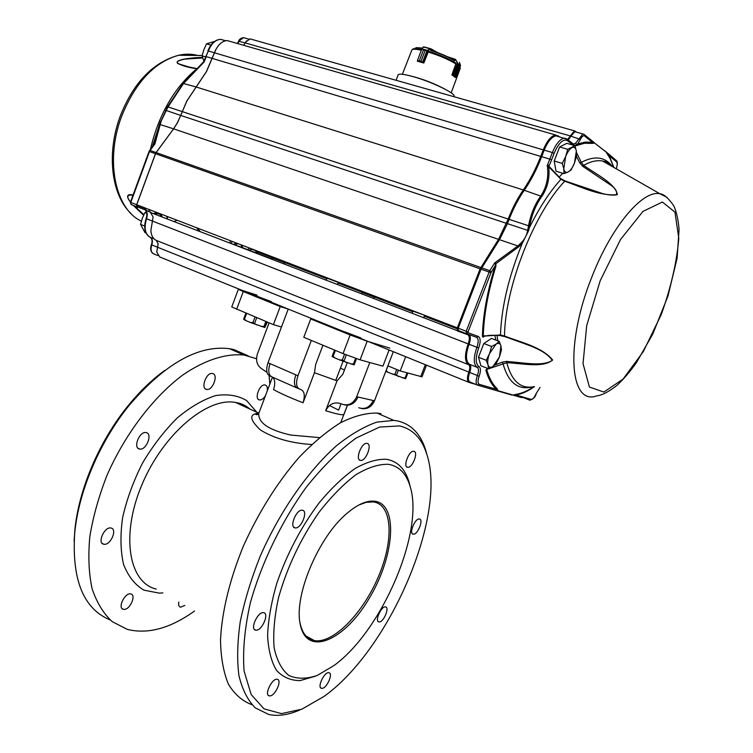 <?xml version="1.0" encoding="UTF-8"?>
<svg xmlns="http://www.w3.org/2000/svg" width="753" height="753" viewBox="0 0 753 753"><rect width="100%" height="100%" fill="white"/><g stroke="black" fill="none" stroke-linecap="round" stroke-linejoin="round"><path stroke-width="1.13" d="M298.753 388.727L297.859 388.332C294.15 386.731 293.472 382.232 295.825 374.834L297.962 375.766C295.609 383.173 296.277 387.673 299.986 389.273L300.466 389.376C304.41 390.826 305.276 395.287 303.054 402.77L314.462 372.726L315.667 364.424L322.943 345.251M269.103 322.858L257.47 353.769C255.474 360.536 256.971 365.6 261.969 368.989L266.948 372.293M344.959 331.922L360.828 337.918M256.124 295.91L271.381 301.633M389.819 348.121L367.182 341.231L350.154 334.953L310.744 318.952L318.575 321.38M271.052 376.509L270.242 376.152C266.449 374.514 265.696 370.043 268.002 362.73L288.23 309.078L280.229 306.556L243.275 291.562L238.343 289.331L240.536 289.849L257.084 295.129M259.371 411.806L258.75 413.453C258.241 422.904 268.925 430.104 290.79 435.055L319.413 437.615M341.034 403.749L338.615 410.093L329.4 405.528M347.368 405.49L343.952 414.423C342.841 415.374 336.742 414.141 325.663 410.724C329.343 403.815 334.52 401.509 341.194 403.815L341.947 404.145C348.394 406.149 353.317 403.683 356.706 396.737L369.798 362.513M347.218 362.777L342.85 374.232L337.052 380.83L325.663 410.724M337.052 380.83L314.462 372.726M389.103 349.994L382.91 366.156L360.085 359.821L343.048 353.609L303.807 337.288L310.744 318.952M426.509 365.167L422.019 376.82L400.21 370.956L387.88 365.864L393.311 351.698M281.471 326.99L273.414 324.647L231.755 306.932M280.229 306.556L273.414 324.647M400.21 370.956L405.679 356.715M299.873 709.957C288.455 714.974 278.055 716.47 268.67 714.446L255.258 707.848C247.756 700.309 242.315 689.55 238.927 675.582C236.894 659.91 237.346 641.933 240.263 621.649C244.64 600.442 251.314 578.577 260.284 556.062C279.89 511.212 308.466 470.39 336.892 445.381C350.983 434.208 364.311 426.452 376.858 422.122L393.819 420.381L397.697 420.965C411.402 424.221 420.776 434.086 425.831 450.567L427.139 455.377M251.916 704.695C242.381 701.147 234.541 694.304 228.404 684.176C223.453 672.213 220.817 657.463 220.516 639.918C221.824 612.01 229.769 579.198 243.473 545.906C258.74 512.144 277.142 482.777 298.696 457.815C312.919 442.943 326.896 431.234 340.648 422.678C353.948 416.098 366.08 412.889 377.055 413.068L380.99 413.689M407.655 467.284C402.657 466.992 408.945 450.388 413.717 451.32C418.828 451.48 412.54 468.225 407.721 467.293L407.655 467.284M413.369 534.197L413.237 534.188C408.597 533.952 415.016 518.045 419.355 519.024C423.92 519.25 417.783 534.799 413.369 534.197M379.324 621.95L378.91 621.931C374.373 621.526 381.31 605.788 385.527 606.918C389.847 607.257 383.757 622.016 379.324 621.95M322.256 688.327L321.559 688.317C316.721 687.734 324.439 671.403 328.91 672.749C333.391 673.229 327.075 687.997 322.256 688.327M270.12 695.894L269.273 695.876C263.823 695.141 272.228 677.775 277.283 679.31C282.29 679.912 275.56 695.49 270.12 695.894M256.34 630.195L255.662 630.157C249.563 629.48 257.921 611.172 263.635 612.707C269.376 613.29 262.317 630.214 256.34 630.195M295.383 527.928L295.157 527.909C288.898 527.486 296.381 508.953 302.301 510.233C308.457 510.628 301.398 528.681 295.383 527.928M360.508 460.403C354.842 460.045 361.478 442.35 366.899 443.366C372.707 443.573 366.071 461.429 360.583 460.412L360.508 460.403M399.485 425.925C412.842 429.012 421.981 438.575 426.913 454.633C447.056 515.391 390.045 649.34 324.006 696.431L301.897 709.166L281.434 713.609L264.049 708.855L251.182 694.567L244.104 671.102C242.522 651.27 244.621 628.444 250.391 602.626C261.602 562.802 281.537 521.613 305.953 487.577C322.736 466.578 339.509 450.04 356.291 437.964L379.578 427.073L399.485 425.925M315.281 676.232L300.08 680.608C290.733 680.58 282.893 677.182 276.558 670.424C271.334 661.736 268.35 650.131 267.597 635.598C268.266 619.672 271.334 602.249 276.793 583.321C287.025 553.719 301.2 526.827 319.3 502.637C331.348 488.217 343.359 476.79 355.331 468.366C366.899 461.909 377.338 458.888 386.628 459.302C397.735 461.316 405.246 469.034 409.143 482.457L410.131 486.438M374.194 501.159C398.591 503.371 394.788 555.959 369.356 598.108C344.507 641.019 305.906 657.906 300.089 623.428C294.046 594.926 318.886 536.56 346.907 513.414C357.242 504.595 366.334 500.51 374.194 501.159M388.397 464.309C399.137 466.182 406.404 473.609 410.169 486.579C424.428 531.383 382.232 630.543 334.012 665.53L317.277 675.441C306.556 679.093 297.096 679.112 288.898 675.516C281.726 669.737 276.803 660.447 274.12 647.665C272.953 633.085 274.44 616.349 278.591 597.449C287.147 567.282 300.551 538.997 318.801 512.586C331.056 496.811 343.406 484.207 355.849 474.767C367.916 467.5 378.759 464.008 388.397 464.309M267.259 390.911C267.739 387.494 266.995 385.508 265.018 384.962C259.625 383.682 253.902 399.25 259.503 399.947L259.569 399.956C261.592 400.107 263.55 398.695 265.451 395.711M178.8 602.014C178.301 604.875 178.856 606.598 180.475 607.182L184.833 605.468M124.198 609.403C130.156 609.563 136.434 595.058 130.881 593.976C125.205 591.99 117.214 608.038 123.266 609.299L124.198 609.403M104.375 544.297C110.917 544.88 117.44 529.161 111.105 528.06C104.752 526.055 96.902 542.96 103.622 544.193L104.375 544.297M139.823 449.07C146.468 450.313 152.906 433.512 146.12 432.608C139.54 430.885 132.669 448.082 139.569 449.033L139.823 449.07M206.595 389.423L206.67 389.433C212.826 390.873 218.822 374.175 212.384 373.516C206.303 372.104 200.298 388.614 206.595 389.423M194.519 611.022C170.357 628.35 147.974 634.468 127.37 629.395L112.188 621.63C103.453 613.544 96.751 602.56 92.082 588.667C88.788 573.287 88.035 555.921 89.833 536.578C93.137 516.492 98.897 495.982 107.114 475.058C125.365 433.54 153.697 396.615 183.12 374.759C205.155 359.783 226.258 353.232 244.113 355.068L256.538 358.739M311.686 444.505C290.969 443.169 273.857 438.312 260.34 429.925C249.554 419.59 248.979 414.028 258.627 413.246M238.4 402.996L238.955 404.013M244.979 405.556L245.647 407.1M74.114 541.191L74.792 530.733C78.491 489.968 99.227 441.239 127.85 406.065C139.578 391.598 151.852 379.728 164.681 370.467M110.164 619.945C83.602 608.961 71.78 580.139 74.679 533.472C78.481 491.596 99.829 441.437 129.243 405.274C164.907 363.68 198.331 344.818 229.514 348.695L233.91 349.58L248.236 355.868M358.729 407.75C365.092 409.717 369.93 407.307 373.262 400.521L374.486 400.794L387.88 365.864M297.962 375.766L311.356 340.431M303.054 402.77C289.914 397.65 280.078 393.254 273.555 389.593C275.419 383.738 275.08 379.597 272.52 377.168M269.085 375.672L269.819 383.992M374.486 400.794C371.568 407.015 367.135 409.566 361.186 408.446M296.72 387.851L272.313 377.065C268.52 375.427 267.776 370.956 270.082 363.633L295.825 374.834M344.46 404.86C350.493 406.008 355.002 403.392 357.995 397.029L373.262 400.521M358.965 504.943L366.193 502.336L373.253 501.912C392.548 504.369 394.101 540.165 378.392 576.694C362.993 613.271 333.08 644.107 314.255 640.558C306.716 639.033 301.934 632.887 299.882 622.119M422 48.681L423.271 47.025L421.849 48.879L417.341 60.786L421.849 48.879L423.44 49.971L422.122 48.983M417.614 60.955L419.308 60.842L417.633 61.351M427.092 50.3L425.153 50.432L427.61 50.413L427.055 50.423L422.631 62.085L423.788 63.026L417.491 61.219M421.031 61.313L422.574 62.301L421.021 61.313L425.144 50.432L421.031 61.313L419.317 60.842L423.431 49.971L425.153 50.432M421.849 48.879L427.61 50.413M423.92 62.81L428.41 51.571M423.544 62.951L422.574 62.301M430.528 48.663L423.431 46.987L430.961 49.03L427.808 50.385L422.979 62.64M417.331 60.993L423.205 62.414M430.942 48.794L437.427 52.503L430.932 48.785L423.647 46.827L422.113 48.663M427.629 50.131L430.358 49.03M455.97 63.45L451.932 74.801L454.558 75.667L452.864 75.432L455.574 77.437L455.405 76.298L455.847 77.295M453.372 75.488L457.928 63.723L457.438 63.158L458.671 64.871L457.956 63.6M460.394 65.464L459.518 65.511L460.45 65.586L455.838 77.305M452.93 75.14L452.035 75.149M457.598 63.337L460.431 65.257M452.826 75.422L457.438 63.158L455.97 60.08L457.692 63.092M455.97 60.08L447.508 56.72M454.972 77.324L455.744 77.418M460.403 65.153L459.565 62.64M444.628 88.958C433.577 83.131 421.981 78.726 409.848 75.742M451.988 74.82L455.066 77.343M482.664 346.465L479.661 354.211M488.575 368.801L492.999 366.429L496.171 363.586L499.418 357.035L501.451 349.994L500.952 345.947L499.22 341.391L496.029 344.159L491.577 346.474L489.516 353.628L486.212 360.292L488.01 364.8L488.575 368.801L480.894 365.751L478.475 357.251L486.212 360.292M478.475 357.251L483.821 343.481L491.577 346.474M483.821 343.481L491.493 338.436L499.22 341.391M488.01 364.8C487.323 361.892 487.822 358.164 489.516 353.628L496.029 344.159C498.505 342.653 500.143 343.255 500.952 345.947L499.418 357.035L492.999 366.429C490.532 367.991 488.866 367.445 488.01 364.8M558.359 150.289L555.29 158.186M554.782 164.258L555.083 165.961M564.025 173.642L568.233 171.938L571.132 169.858L574.464 163.109L576.525 155.984L576.356 151.033L574.897 145.677L567.753 149.32L565.654 156.558L562.275 163.41L563.79 168.747L564.025 173.642L556.015 171.223L554.199 161.001L562.275 163.41M554.199 161.001L559.648 146.948L567.753 149.32M559.648 146.948L566.83 143.343L574.897 145.677M563.79 168.747L565.654 156.558C567.508 151.993 569.616 149.028 571.979 147.673C574.285 146.656 575.744 147.776 576.356 151.033L574.464 163.109C572.647 167.599 570.567 170.536 568.233 171.938C565.927 173.021 564.449 171.957 563.79 168.747M153.791 213.777L157.641 212.788M159.645 213.56L161.867 216.892M155.052 214.266C158.074 212.995 160.285 213.843 161.688 216.817M146.007 233.016L144.99 232.611L140.566 224.413L142.298 218.323L144.924 212.581L146.458 211.744M144.68 226.032L140.566 224.413M162.3 217.062L160.7 213.965M146.835 213.315L144.924 212.581M156.549 212.365L153.405 213.626M148.859 210.661L150.515 210.059M205.663 56.946L202.096 55.873L203.847 49.717L206.529 43.825L214.134 41.566M203.649 60.485L202.096 55.873M210.944 45.114L206.529 43.825M284.493 264.124L286.629 264.943M239.219 246.41L237.534 246.033M234.042 244.687L236.555 243.087M241.374 244.932L242.108 247.304M235.049 245.073L238.033 243.652M240.913 244.753L242.08 247.088M242.88 247.822L241.581 245.017M236.338 243.003L233.261 244.386M469.298 334.69C470.729 336.544 470.653 339.735 469.053 344.253C465.467 354.785 465.627 361.468 469.524 364.301C471.114 365.487 471.171 368.208 469.684 372.471C467.886 377.705 468.008 380.905 470.041 382.072L469.204 382.486C467.011 381.225 466.879 377.78 468.808 372.142C470.164 368.264 470.107 365.789 468.658 364.716C464.61 361.779 464.45 354.851 468.168 343.923C469.825 339.029 469.703 335.96 467.782 334.718L457.476 330.991L457.325 327.837L480.132 268.802L498.693 239.078L508.209 218.991C512.482 208.007 517.509 198.331 523.297 189.944C530.018 180.212 535.844 169.001 540.776 156.313L543.308 149.772C547.073 140.736 551.187 135.813 555.639 134.994L559.658 136.895M374.354 297.162L361.939 292.456L361.44 293.755M424.174 315.112L412.898 311.14L412.089 313.257M338.182 282.384L327.028 278.158L326.256 280.201M284.163 262.486L272.228 257.968L271.767 259.22M457.09 330.595L150.544 212.534L153.104 217.033L150.873 230.277C151.174 235.444 152.972 238.805 156.248 240.376L158.158 243.85L156.775 252.001L159.664 256.924L468.874 382.345M132.895 195.469C130.184 194.5 124.414 194.716 130.523 201.936M133.996 205.701L143.861 214.661M202.698 57.962L184.683 59.129C176.814 60.748 175.185 62.433 179.798 64.203L189.332 67.102M156.765 251.926L158.13 243.548M154.101 144.388L159.316 124.829L167.543 106.757L183.083 83.479L203.837 61.539M196.731 227.801L199.065 231.218M143.597 215.226L133.328 205.437M130.448 202.143C124.179 194.067 129.855 194.105 133.046 195.055M196.58 68.721C188.655 67.591 182.339 65.803 177.614 63.365C173.538 59.129 195.451 57.473 202.529 57.407M494.617 365.158L502.185 362.174L506.713 361.374L509.508 361.713C524.417 362.73 542.527 366.673 552.26 360.433C544.664 348.761 523.551 343.886 509.386 338.182L504.576 336.6L504.51 336.054C520.954 342.333 542.104 347.02 552.608 359.962C543.111 368.226 522.573 363.388 506.788 362.692L486.664 369.45L487.238 368.264M504.501 336.563L500.114 335.499M562.764 173.265L559.037 177.181M576.544 152.661L581.325 162.337L583.631 165.368C596.263 174.367 615.493 183.647 617.375 194.575C600.743 196.589 581.561 187.055 564.703 181.219L602.362 193.502C607.615 194.923 612.274 195.394 616.34 194.905C617.488 191.535 615.427 188.137 610.156 184.711L582.681 166.272L579.754 162.836L576.45 156.332M498.044 390.722L497.121 390.788L498.044 390.722L496.274 389.273L479.388 384.359C477.694 383.381 477.609 380.66 479.134 376.227C480.903 371.173 480.856 367.953 479.002 366.56C475.444 363.944 475.331 357.741 478.673 347.971C480.762 341.843 480.63 338.003 478.268 336.44L468.084 332.732L468.046 331.941L490.947 272.746L495.116 265.931C487.257 291.524 483.012 314.942 482.391 336.205L500.463 334.963L504.51 336.054C504.887 288.098 533.604 213.824 564.703 181.219L560.929 179.327L560.994 178.734L564.995 180.918L602.362 193.502L581.307 187.064M514.421 394.958L523.288 397.132L521.782 397.64L512.868 395.109M529.679 225.938L528.531 225.749L528.173 227.641L529.312 227.839C539.11 207.979 549.652 191.808 560.929 179.327L548.711 166.705C549.925 177.812 547.619 187.742 541.802 196.486C535.891 204.694 531.853 214.511 529.679 225.938L528.681 230.522L522.253 243.398L521.358 242.664C524.766 239.143 526.865 235.04 527.655 230.362L507.437 223.66L499.465 239.699L481.035 269.16L458.238 328.186L458.351 330.548L457.476 330.991M397.97 75.272L398.177 74.726C399.561 73.643 404.427 74.246 412.795 76.533C431.798 81.672 457.542 94.285 453.824 96.497L453.767 96.648M548.645 165.924L547.262 165.406L548.739 165.34L548.645 165.924M540.033 387.456L536.174 393.527C534.461 397.48 532.748 399.429 531.006 399.372L515.965 395.005L516.558 394.271L512.962 395.043L498.11 390.751L497.018 388.557C492.537 384.303 489.083 377.931 486.664 369.45L485.817 370.043C488.264 378.58 491.747 384.99 496.274 389.273L497.018 388.557M518.695 246.843L517.885 245.949L494.655 262.948L495.502 264.077L495.116 265.931L495.935 266.101L495.879 263.691L518.695 246.843L522.253 243.398C508.793 276.295 501.526 306.81 500.463 334.963L499.813 335.462M608.819 154.45L609.318 155.965L606.014 151.955L594.588 143.061L592.498 143.371L592.423 142.326L594.324 142.684L583.961 134.335M575.01 145.997L584.422 143.277L592.498 143.371M548.739 165.34L549.756 164.436L548.796 165.961M497.3 390.845L511.993 395.08M230.559 41.528L227.387 40.615C223.02 40.681 219.208 43.608 215.96 49.387L206.52 71.516L186.951 100.864L177.699 122.344L173.623 128.848L517.885 245.949L521.358 242.664M558.481 136.557L556.1 135.869C551.798 136.66 547.826 141.423 544.193 150.148L541.661 156.68C536.682 169.481 530.809 180.795 524.032 190.613C518.309 198.905 513.33 208.487 509.103 219.358L507.437 223.66L180.692 115.425L186.8 101.006L206.36 71.686L215.791 49.557L218.408 45.641M574.285 145.498L573.673 144.021L575.584 143.211L576.723 144.501L577.626 143.964L577.805 145.018M575.725 131.954L574.859 131.709L570.736 136.265L568.317 140.143M608.509 164.38L608.753 163.297M167.543 106.766L528.531 225.749C530.761 214.163 534.865 204.214 540.852 195.902C546.734 186.97 548.871 176.804 547.262 165.406L549.822 159.118L206.266 56.626L204.11 62.019L183.619 83.404L167.9 107.039L161.161 121.148L154.845 144.039L154.045 144.472M482.391 336.205L482.993 337.193L484.744 336.111M548.664 166.112L548.259 166.658L549.05 166.385L548.259 166.658M506.713 361.374L506.788 362.692C511.72 381.423 520.944 389.395 534.461 386.609C527.994 391.165 521.838 393.96 515.965 395.005L512.962 395.043M613.855 167.439L609.318 155.965L616.509 161.773L616.34 160.54L605.591 151.447M491.342 271.946L489.789 270.694L494.655 262.948L495.879 263.691L495.502 264.077M573.786 144.058L572.977 143.757L573.786 144.058M574.624 145.593L576.723 144.501L576.892 145.244M613.742 167.373L610.099 158.469L605.93 151.786L594.531 143.023M560.712 178.677L548.946 166.262M667.054 197.39L659.929 193.785C663.741 193.992 668.4 198.058 673.888 205.964C676.599 212.205 678.321 220.008 679.065 229.354L677.107 258.288L667.93 296.164L652.804 334.021L636.426 362.664C629.922 371.775 623.437 379.352 616.971 385.376C605.845 393.932 600.95 395.184 596.338 396.003C569.833 405.415 564.797 344.422 591.707 277.405C611.201 226.775 642.61 189.652 659.929 193.785L602.692 161.057C597.082 159.937 590.729 161.368 583.631 165.368L582.681 166.272M612.085 166.121C604.744 156.746 594.494 155.485 581.325 162.337L579.754 162.836M495.935 266.101C488.123 291.496 483.906 314.745 483.275 335.847L484.48 336.158C488.528 335.772 487.389 334.869 499.879 335.518M502.185 362.174L502.995 363.595C508.209 382.298 517.706 390.129 531.496 387.08M150.873 230.493L153.104 217.033M151.984 213.08L144.491 209.541C147.249 211.075 147.936 214.153 146.553 218.784L476.894 347.302C473.289 357.873 473.411 364.565 477.27 367.389L469.524 364.301L468.658 364.716L156.248 240.376M159.316 124.829L159.975 124.518L173.623 128.848L155.786 153.038L136.735 204.76L136.509 206.011L137.394 207.677L136.66 204.731L155.655 153.141L173.416 129.083L177.557 122.485L180.692 115.425L165.604 110.277M251.248 39.222L250.024 38.874L245.685 42.055L243.69 45.302L246.523 40.831M268.369 255.295L262.948 253.215M249.139 250.231L251.879 249.318L257.846 251.54L254.608 252.34M154.224 144.087L154.845 144.039L150.092 150.449L489.789 270.694L489.13 272.031L149.489 151.569L130.796 202.482L466.229 331.254L466.323 333.617L458.351 330.548M152.247 146.882L160.587 121.318L161.161 121.148M183.167 83.404L167.1 108.47M203.856 61.501L204.11 62.019L203.216 62.264M154.13 144.35L149.056 151.438L130.382 202.322L131.295 204.656L136.594 206.698M200.242 231.67L197.38 228.046M203.037 62.433L183.12 83.432L196.166 86.981L523.297 189.944L541.802 196.486M567.546 139.55L574.407 130.853L576.77 132.255M475.642 384.35L469.204 382.486M255.483 252.679L258.072 252.217L272.963 257.94M268.369 256.001L273.264 257.884L268.219 255.964L269.282 255.644M608.452 163.081L608.198 164.201M386.082 370.561L388.068 372.387L405.519 378.712L405.923 378.034L405.133 377.827L407.044 372.857M387.974 365.902L386.167 370.608M396.737 369.525L394.92 374.241L398.441 376.491M398.384 370.203L396.586 374.881M407.834 373.074L405.923 378.034M385.781 371.333L388.068 372.387M392.351 374.175L394.92 374.241M402.629 377.931L405.133 377.827M334.511 350.06L332.346 355.736L335.17 358.051L339.659 359.934L354.098 364.885L354.418 364.132L353.505 363.887L355.604 358.381M335.377 350.418L333.193 356.16M344.554 354.23L342.351 359.99L346.182 362.419M346.324 354.936L344.14 360.678M356.489 358.692L354.418 364.132M332.346 355.736L332.073 356.498L335.17 358.051M339.659 359.934L342.351 359.99M350.776 363.991L353.505 363.887M245.855 313.192L243.812 318.651L246.335 320.797L250.457 322.519L264.84 327.499L267.362 322.133M246.589 313.493L244.518 319.008M255.022 317.004L252.942 322.538L256.707 324.901M256.717 317.71L254.655 323.188M265.837 321.503L263.992 326.425L264.962 326.698L264.84 327.499M266.769 321.889L264.962 326.698M243.812 318.651L243.727 319.46L246.335 320.797M250.457 322.519L252.942 322.538M261.282 326.482L263.992 326.425M343.048 353.609L350.154 334.953M236.611 309.351L243.275 291.562M420.729 376.651L425.332 364.687M360.085 359.821L367.182 341.231M256.801 412.239L246.551 400.492C237.779 395.391 227.453 393.763 215.584 395.607C203.103 399.589 190.311 407.044 177.228 417.981C164.408 430.735 152.85 445.748 142.562 463.029C133.432 481.073 126.786 499.239 122.635 517.518C120.141 535.167 120.452 550.791 123.558 564.374C128.179 576.261 134.966 584.855 143.908 590.145L159.269 593.138L162.893 592.903M314.227 640.549L305.982 635.965M250.109 409.152L243.661 405.001L235.633 402.479C207.621 396.869 163.523 433.549 142.176 484.123C120.508 534.63 128.565 582.624 156.219 589.081M356.706 396.737L357.995 397.029M268.002 362.73L270.082 363.633M344.498 369.921L340.412 368.189M421.859 48.926L417.341 60.786M436.335 52.098L430.961 49.03M423.431 49.971L419.317 60.842M455.377 59.562L448.976 57.435M458.671 64.871L454.558 75.667L458.671 64.871L459.509 65.511L455.405 76.298L459.518 65.511M454.981 77.324L455.603 77.455M454.558 75.667L455.405 76.298M454.774 60.852C448.364 57.002 440.279 53.519 430.528 50.395M422.32 48.248L416.456 47.627L414.536 48.55M421.642 49.425L414.432 48.559L412.531 49.218M455.998 63.064C448.873 58.696 439.724 54.753 428.542 51.242M451.188 92.845L460.074 68.73L459.838 67.177M455.989 63.986C448.75 59.543 439.441 55.534 428.062 51.957M421.36 50.187C416.061 49.039 412.917 48.917 411.947 49.83L411.731 50.376M453.965 60.184C447.922 56.607 440.383 53.35 431.337 50.423M479.134 376.227L151.767 244.923C150.384 249.497 151.033 252.481 153.725 253.874L157.848 255.54M230.86 240.904L229.345 242.88M230.86 243.464L232.442 241.506M167.025 218.878L167.006 216.591M152.981 253.507C150.581 251.634 150.035 248.716 151.353 244.744L151.767 244.923C152.925 241.195 152.435 238.673 150.28 237.346L153.998 238.823M141.395 221.109C115.482 209.607 104.78 160.822 121.506 116.649C135.182 82.604 154.233 62.141 178.649 55.261C185.323 53.764 191.648 53.83 197.644 55.449M177.106 220.262L174.047 221.58M150.393 149.376C158.507 115.407 173.472 88.958 195.281 70.029M497.884 340.883L496.971 335.283M479.002 366.56L477.27 367.389C478.842 368.556 478.889 371.285 477.393 375.559C475.585 380.811 475.689 384.021 477.703 385.178L479.388 384.359M600.169 280.794L620.5 239.558L642.921 211.424L662.348 202.039L674.942 212.12L678.792 238.277C676.862 261.893 671.008 287.373 661.209 314.698L643.335 351.557L623.079 379.079L603.878 392.059L589.43 387.061L583.029 363.68L586.7 325.616L600.169 280.794M521.434 397.593L522.224 397.217L530.423 400.05M612.18 166.479C609.318 163.137 606.156 161.33 602.692 161.057L612.782 166.818M533.726 386.76C527.74 390.807 522.017 393.311 516.558 394.271M612.773 165.001L610.099 158.469L612.782 165.02M584.535 135.945L592.423 142.326L585.354 142.082L577.626 143.964L580.422 139.465C581.909 136.453 583.274 135.276 584.535 135.945L584.366 134.646L582.888 133.987L575.584 143.211M477.402 385.056L470.041 382.072M477.939 385.244L497.121 390.788M466.371 333.635L476.536 337.316C478.579 338.662 478.701 341.994 476.894 347.302L478.673 347.971M490.947 272.746L489.13 272.031L466.229 331.254L468.046 331.941M528.173 227.641L527.655 230.362L528.681 230.522M566.341 138.712L564.251 138.213C559.978 139.023 556.015 143.804 552.363 152.558L208.346 50.988L203.583 61.915M554.133 153.311L552.363 152.558L549.822 159.118L551.591 159.862L554.133 153.311C558.698 142.91 563.122 138.693 567.423 140.651L573.315 145.216M573.673 144.021L573.165 143.908M580.422 139.465L569.917 135.822L245.243 42.912L239.106 41.34L237.713 43.58M583.679 134.185L574.859 131.709M494.759 335.217L495.916 340.13M549.756 164.436L551.591 159.862M616.509 161.773C617.422 162.836 617.404 164.945 616.443 168.098L616.218 168.794M529.434 400.125L531.006 399.372M616.302 168.841L616.528 168.135C617.601 164.032 617.535 161.5 616.34 160.54L616.02 160.276M478.268 336.44L476.536 337.316M468.084 332.732L466.323 333.617M567.423 140.651L566.849 139.013M573.551 145.282L573.334 144.039L567.235 139.305L556.1 135.869M149.31 236.828C144.538 233.063 143.484 226.992 146.138 218.615L146.553 218.784C143.795 227.961 145.047 234.155 150.28 237.346L150.242 237.327M136.848 206.717L144.491 209.541L144.021 208.044L136.585 205.277M223.867 40.248L220.798 39.363C215.584 39.608 211.433 43.476 208.346 50.988L205.814 56.55M244.621 37.97L243.492 37.65L238.626 41.311C239.143 39.344 240.772 38.121 243.492 37.65L248.697 39.128M251.935 248.989L262.223 252.942M166.978 216.375L167.1 218.907M146.402 210.275L144.021 208.044M249.732 248.142L247.492 249.601M149.565 150.487L149.056 151.438M183.083 83.479L166.564 108.526L183.892 82.491M238.607 41.349L237.336 43.476M516.125 395.447L514.93 394.967M457.062 328.694L424.334 316.119M412.7 311.648L374.062 296.795M362.72 292.437L338.022 282.94M326.849 278.648L283.89 262.138M424.4 315.949L457.109 328.524L424.391 315.968M412.757 311.497L373.883 296.56L412.766 311.478M362.993 292.38L338.078 282.808L363.031 292.371M326.896 278.506L283.712 261.912L326.906 278.488M575.772 131.973L575.424 131.173M558.538 136.575L558.189 135.766M468.441 334.379L467.782 334.718M150.544 212.534L150.308 211.781M272.464 377.14L258.75 413.444C257.564 414.734 256.528 415.007 255.653 414.272C254.975 413.896 256.011 413.566 258.778 413.284M347.293 405.472L340.742 422.621M377.055 413.068L393.819 420.381M426.913 454.633L425.831 450.567M410.169 486.579L409.143 482.457M258.806 413.162L235.633 402.479C241.026 403.222 245.742 405.396 249.78 409.001M74.792 530.733L74.679 533.472M127.85 406.065L129.243 405.274M229.514 348.695L244.113 355.068M335.763 380.406L343.057 361.261M231.726 307.008L238.343 289.331M337.015 380.82L335.81 380.274M299.901 622.27L300.089 623.428M206.67 389.433L205.343 388.821M360.583 460.412L359.416 459.876M139.569 449.033L138.081 448.27M295.157 527.909L293.839 527.241M103.622 544.193L102.248 543.412M255.662 630.157L254.448 629.47M123.266 609.299L122.137 608.622M269.273 695.876L268.284 695.283M180.475 607.182L179.534 606.636M321.559 688.317L320.74 687.847M378.91 621.931L378.147 621.526M413.237 534.188L412.428 533.792M259.569 399.956L258.477 399.457M407.721 467.293L406.771 466.86M459.415 62.33L460.45 65.586L455.659 77.455M455.499 59.374L447.489 56.72M422.433 48.098L416.456 47.627L411.947 49.83L402.366 74.302M454.426 60.438C448.186 56.691 440.383 53.312 431.036 50.319M460.055 66.622L460.271 68.297M285.171 264.105L283.815 263.578M271.852 258.976L238.23 246.033M374.41 297.19L373.893 298.546M364.283 292.117L362.155 292.55M373.046 295.487L374.363 297.181M424.551 315.563L423.713 317.738M413.698 311.093L413.077 311.215M338.229 282.413L337.429 284.512M327.781 278.111L327.188 278.224M284.21 262.515L283.721 263.823M274.469 257.639L272.417 258.044M282.902 260.877L284.173 262.505M196.768 68.532C182.913 66 181.539 64.909 179.798 64.203L189.144 67.064M130.937 213.466C111.237 194.782 106.389 153.301 120.16 116.32C133.413 82.679 152.906 62.32 178.649 55.261L202.171 55.496M536.258 393.546C535.505 396.982 533.331 399.184 529.754 400.172L522.544 397.264M398.177 74.726L396.069 80.289M500.039 335.537L504.51 336.582M484.48 336.158L484.932 335.622M504.576 336.6L509.386 338.182M207.884 50.912C210.906 43.429 215.207 39.58 220.798 39.363L225.636 40.747M257.338 251.417L268.106 255.323M151.353 244.744C152.52 241.882 152.285 239.473 150.619 237.524M146.138 218.615C147.39 214.417 147.033 211.48 145.056 209.814M144.811 209.663L136.82 206.68M131.135 204.571L130.382 202.322M167.42 219.029L167.354 216.516M516.878 395.664L515.156 394.977M457.052 328.76L424.316 316.175M412.682 311.704L374.137 296.889M362.607 292.456L338.003 283.006M326.821 278.704L283.966 262.232M272.85 257.959L257.611 252.104M574.407 130.853L250.024 38.874M555.639 134.994L227.387 40.615"/></g></svg>
